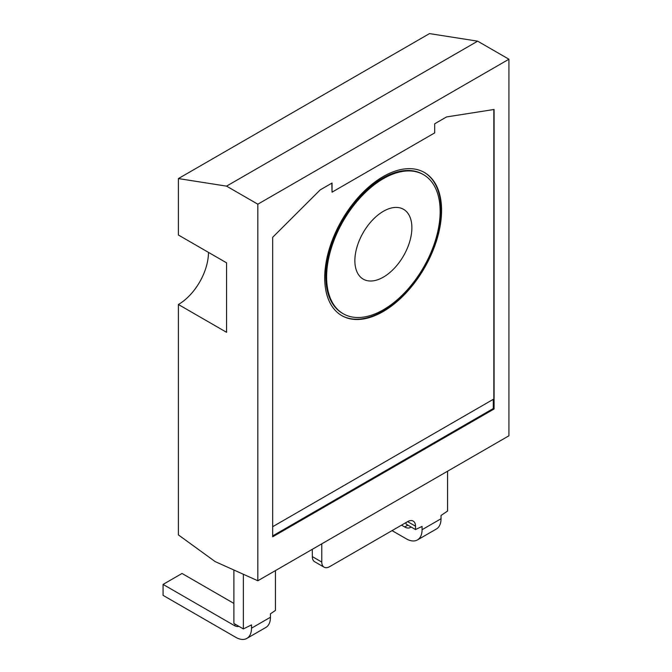<?xml version="1.0" encoding="UTF-8"?>
<svg xmlns="http://www.w3.org/2000/svg" width="672" height="672" viewBox="0 0 672 672"><rect width="100%" height="100%" fill="white"/><g stroke="black" fill="none" stroke-linecap="round" stroke-linejoin="round"><path stroke-width="1.01" d="M392.062 530.62L406.274 538.818A22.336 12.894 -120 0 0 417.446 539.927A22.336 12.894 -120 0 0 422.066 529.704L422.066 526.42L415.514 529.544L415.514 526.193L407.618 521.632L329.683 566.63A11.164 6.451 120 0 1 324.097 567.185A11.164 6.451 120 0 1 321.787 562.069L321.787 543.833M415.514 529.544L406.039 524.076L406.039 522.547M324.71 277.822A82.639 47.712 -60 0 1 360.78 194.653A82.639 47.712 -60 0 1 424.46 172.519A82.639 47.712 -60 0 1 441.571 210.344A82.639 47.712 -60 0 1 405.502 293.513A82.639 47.712 -60 0 1 341.821 315.647A82.639 47.712 -60 0 1 324.71 277.822M341.544 315.487A82.639 47.712 120 0 0 405.132 293A82.639 47.712 120 0 0 441.025 210.025A82.639 47.712 120 0 0 424.183 172.36M423.52 174.686L422.73 174.233A80.287 46.36 120 0 0 382.586 178.206A80.287 46.36 120 0 0 330.137 248.959A80.287 46.36 120 0 0 342.443 313.295L343.232 313.757A80.287 46.36 120 0 0 383.376 309.775A80.287 46.36 120 0 0 435.834 239.022A80.287 46.36 120 0 0 423.52 174.686A80.287 46.36 120 0 0 383.376 178.66A80.287 46.36 120 0 0 330.926 249.413A80.287 46.36 120 0 0 343.232 313.757M383.376 277.133A40.312 23.276 120 0 0 409.71 241.609A40.312 23.276 120 0 0 403.536 209.311A40.312 23.276 120 0 0 383.376 211.302A40.312 23.276 120 0 0 357.042 246.826A40.312 23.276 120 0 0 363.224 279.132A40.312 23.276 120 0 0 383.376 277.133M233.898 570.016L233.898 623.456L243.373 628.925L251.513 624.893L251.513 628.177L270.463 617.232L270.463 613.796L275.436 610.42L275.436 570.595M178.391 178.576L429.492 33.6L477.658 41.168L508.931 59.22L508.931 435.792L257.83 580.759L215.183 561.616L178.391 534.904L178.391 304.492L226.556 332.304L226.556 262.819L178.391 235.015L178.391 178.576L226.556 186.136L257.83 204.196L257.83 580.759M208.471 252.386A42.546 24.562 -60 0 1 178.391 304.492M477.658 41.168L226.556 186.136M508.931 59.22L257.83 204.196M434.7 123.774L446.552 116.936L494.088 109.469L494.088 408.979L272.672 536.81L272.672 237.3L320.208 189.874L332.052 183.036L332.052 192.158L434.7 132.888L434.7 123.774M243.373 628.925L243.373 574.274M324.097 567.185L314.622 561.716A11.164 6.451 -60 0 1 312.312 556.601L312.312 549.31M447.577 471.215L447.577 511.031L441.025 515.483L441.025 518.759A22.336 12.894 60 0 1 436.397 528.99L417.446 539.927M332.052 192.158L331.817 183.179M494.088 408.979L493.298 408.526L272.672 535.903M493.844 109.502L493.844 399L272.672 526.697M493.298 399.319L493.298 408.526M407.618 521.632A11.164 6.451 -60 0 1 413.204 521.077A11.164 6.451 -60 0 1 415.514 526.193M411.029 526.957A11.164 6.451 60 0 1 410.281 527.52A11.164 6.451 60 0 1 404.695 526.966L401.537 525.143M270.463 617.232A22.336 12.894 60 0 1 265.835 627.455L246.884 638.4A22.336 12.894 -120 0 0 251.513 628.177M233.898 603.422L182.02 573.468L163.069 584.413L163.069 595.35L235.721 637.291A22.336 12.894 -120 0 0 246.884 638.4M238.904 626.346A11.164 6.451 60 0 1 234.142 625.439L163.069 584.413M312.312 556.601L321.787 562.069M422.066 529.704L441.025 518.759M404.695 526.966L407.879 525.134M234.142 625.439L235.738 624.515"/></g></svg>
